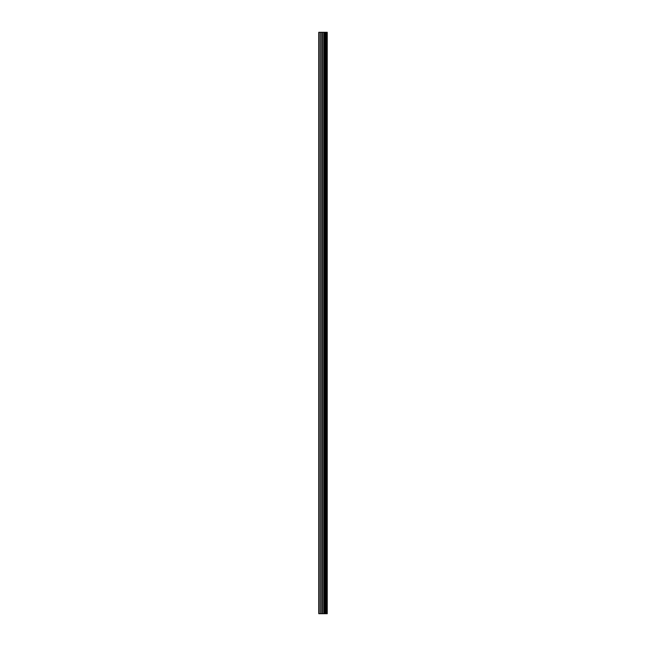 <?xml version="1.0" encoding="UTF-8"?>
<svg xmlns="http://www.w3.org/2000/svg" width="646" height="646" viewBox="0 0 646 646"><rect width="100%" height="100%" fill="white"/><g stroke="black" fill="none" stroke-linecap="round" stroke-linejoin="round"><path stroke-width="0.97" d="M322.241 613.7L327.239 613.7L327.239 32.3L318.761 32.3L318.761 613.7L322.241 613.7L322.241 32.3M325.382 32.3L325.382 613.7L325.374 32.3M326.222 32.3L326.222 613.7L326.214 32.3M327.175 613.7L327.175 32.3M327.078 613.7L327.078 32.3M324.518 613.7L324.518 32.3M324.373 613.7L324.373 32.3M319.205 613.7L319.205 32.3M326.27 613.7L326.27 32.3M326.093 613.7L326.093 32.3M325.503 613.7L325.503 32.3M325.326 613.7L325.326 32.3M324.017 613.7L324.017 32.3M323.775 613.7L323.775 32.3M322.483 613.7L322.483 32.3M320.949 613.7L320.949 32.3M320.707 613.7L320.707 32.3"/></g></svg>
